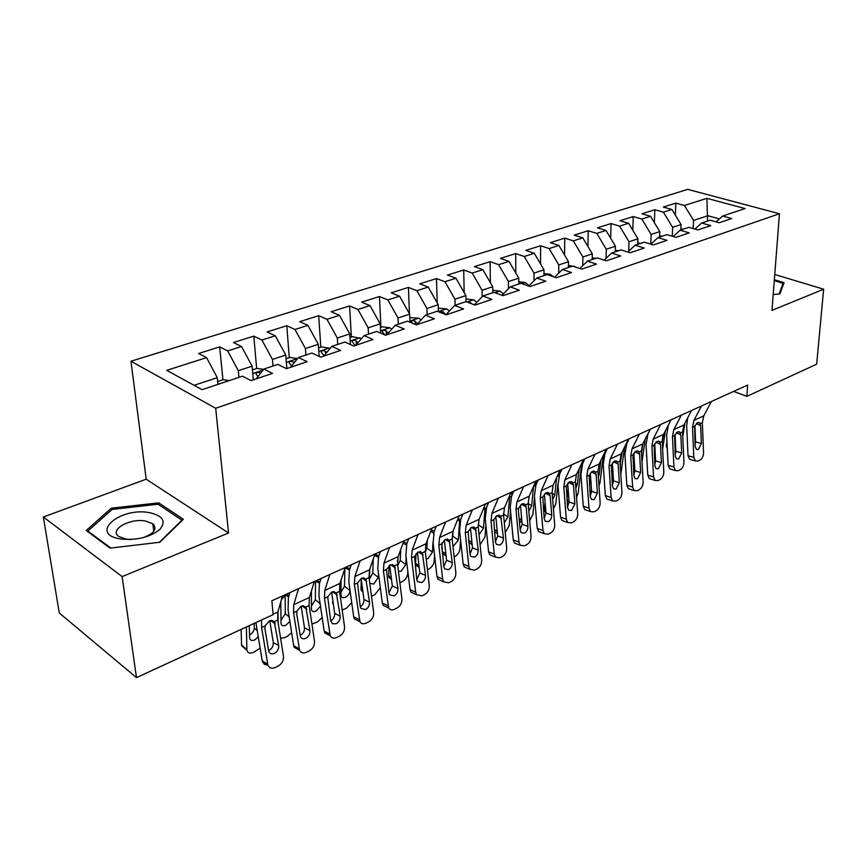 <?xml version="1.0" encoding="UTF-8"?>
<svg xmlns="http://www.w3.org/2000/svg" width="867" height="867" viewBox="0 0 867 867"><rect width="100%" height="100%" fill="white"/><g stroke="black" fill="none" stroke-linecap="round" stroke-linejoin="round"><path stroke-width="1.3" d="M153.708 524.578L152.906 524.459M43.35 517.014L122.128 576.598L228.563 532.999L146.198 479.202L43.35 517.014L59.27 612.958L136.466 677.626L273.105 614.66L271.859 600.788L747.636 385.067L746.834 396.371L816.66 364.183L823.65 289.21L774.762 274.492M146.198 479.202L130.96 361.225L687.748 189.374L779.455 213.748L215.677 408.27L130.96 361.225M707.591 221.063L706.898 198.337L684.431 205.49L675.859 203.116L663.32 207.072L671.892 209.478L663.418 212.177L654.845 209.749L641.959 213.802L650.532 216.284L641.829 219.048L633.246 216.555L620.003 220.727L628.586 223.263L619.634 226.124L611.051 223.545L597.439 227.837L606.011 230.459L596.799 233.386L588.227 230.741L574.225 235.152L582.797 237.851L573.315 240.863L564.753 238.132L550.339 242.673L558.901 245.459L549.147 248.558L540.596 245.751L525.76 250.422L534.3 253.283L524.264 256.491L515.724 253.587L500.443 258.399L508.972 261.357L498.623 264.652L490.104 261.661L474.357 266.624L482.865 269.67L472.201 273.062L463.704 269.973L447.48 275.088L455.955 278.231L444.955 281.732L436.491 278.556L419.758 283.823L428.2 287.075L416.854 290.683L408.433 287.4L391.169 292.84L399.568 296.189L387.852 299.917L379.475 296.525L361.658 302.139L370.003 305.607L357.908 309.454L349.585 305.943L331.172 311.741L339.474 315.328L326.967 319.305L318.698 315.675L299.689 321.668L307.915 325.374L294.997 329.482L286.793 325.721L267.134 331.92L275.283 335.767L261.921 340.016L253.793 336.125L233.451 342.53L241.525 346.507L227.696 350.918L219.654 346.887L198.608 353.519L206.584 357.637L217.259 377.654L194.089 385.295M706.898 198.337L745.067 208.568L722.655 216.035L716.077 221.876M206.584 357.637L166.692 370.339L202.076 389.662L242.478 376.18L251.062 380.624L272.476 373.395L263.839 369.06L277.819 364.4L286.5 368.67L307.167 361.702L298.432 357.518L311.936 353.021L320.692 357.139L340.633 350.42L331.833 346.377L344.882 342.031L353.703 346.009L372.962 339.517L364.107 335.616L376.701 331.422L385.587 335.258L404.206 328.983L395.287 325.223L407.468 321.158L416.409 324.865L434.41 318.796L425.448 315.165L437.228 311.231L446.212 314.819L463.628 308.945L454.622 305.433L466.034 301.629L475.051 305.086L491.903 299.408L482.876 296.005L493.93 292.32L502.968 295.68L519.29 290.174L510.24 286.879L520.948 283.314L530.008 286.554L545.831 281.222L536.76 278.036L547.142 274.579L556.213 277.722L571.559 272.552L562.466 269.464L572.534 266.104L581.627 269.149L596.507 264.132L587.414 261.14L597.179 257.889L606.271 260.837L620.718 255.971L611.614 253.066L621.097 249.913L630.201 252.774L644.214 248.049L635.121 245.231L644.322 242.164L653.425 244.938L667.037 240.354L657.945 237.623L666.886 234.632L675.978 237.33L689.211 232.876L680.118 230.221L688.821 227.327L697.902 229.939L710.767 225.604L701.685 223.036L710.138 220.207L719.22 222.754L731.715 218.538L722.655 216.035M238.945 377.362L238.317 370.697L252.113 366.145L253.348 379.854M227.696 350.918L238.317 370.697M241.525 346.507L252.113 366.145M272.997 366.004L272.444 359.437L285.774 355.037L286.847 368.562M261.921 340.016L272.444 359.437M275.283 335.767L285.774 355.037M263.839 369.06L256.144 378.912M305.899 355.037L305.433 348.545L318.308 344.297L319.143 356.413M294.997 329.482L305.433 348.545M307.915 325.374L318.308 344.297M298.432 357.518L290.478 367.326M337.718 344.427L337.317 338.022L349.78 333.914L350.387 344.513M326.967 319.305L337.317 338.022M339.474 315.328L349.78 333.914M331.833 346.377L323.629 356.153M368.486 334.153L368.161 327.845L380.223 323.857L380.667 333.134M357.908 309.454L368.161 327.845M370.003 305.607L380.223 323.857M364.107 335.616L355.676 345.348M398.278 324.225L398.018 317.983L409.69 314.136L410.004 322.21M387.852 299.917L398.018 317.983M399.568 296.189L409.69 314.136M395.287 325.223L386.649 334.9M427.128 314.602L426.932 308.446L438.247 304.718L438.442 311.719M416.854 290.683L426.932 308.446M428.2 287.075L438.247 304.718M425.448 315.165L416.615 324.789M455.088 305.271L454.947 299.202L465.904 295.582L466.023 301.629M444.955 281.732L454.947 299.202M455.955 278.231L465.904 295.582M454.622 305.433L445.92 314.699M482.193 296.72L482.095 290.239L492.727 286.728L492.792 292.699M472.201 273.062L482.095 290.239M482.865 269.67L492.727 286.728M482.876 296.005L474.39 304.837M508.474 288.678L508.43 281.547L518.748 278.144L518.759 284.04M498.623 264.652L508.43 281.547M508.972 261.357L518.748 278.144M510.24 286.879L501.971 295.311M533.974 280.821L533.985 273.116L543.988 269.81L543.967 275.63M524.264 256.491L533.985 273.116M534.3 253.283L543.988 269.81M536.76 278.036L528.707 286.088M558.706 273.159L558.782 264.923L568.503 261.715L568.427 267.469M549.147 248.558L558.782 264.923M558.901 245.459L568.503 261.715M562.466 269.464L554.62 277.169M582.722 265.67L582.873 256.979L592.313 253.858L592.194 259.547M573.315 240.863L582.873 256.979M582.797 237.851L592.313 253.858M587.414 261.14L579.763 268.532M606.055 258.355L606.271 249.252L615.44 246.228L615.288 251.842M596.799 233.386L606.271 249.252M606.011 230.459L615.44 246.228M611.614 253.066L604.158 260.154M628.716 251.213L629.009 241.752L637.928 238.804L637.744 244.353M619.634 226.124L629.009 241.752M628.586 223.263L637.928 238.804M635.121 245.231L627.849 252.037M650.759 244.126L651.128 234.448L659.798 231.587L659.581 237.07M641.829 219.048L651.128 234.448M650.532 216.284L659.798 231.587M657.945 237.623L650.857 244.158M672.239 236.225L672.64 227.349L681.083 224.564L680.823 229.993M663.418 212.177L672.64 227.349M671.892 209.478L681.083 224.564M680.118 230.221L673.215 236.518M693.156 228.574L693.567 220.435L707.884 215.71L719.415 218.917M684.431 205.49L693.567 220.435M701.685 223.036L694.944 229.094M122.128 576.598L136.466 677.626M779.455 213.748L771.988 310.375L823.65 289.21M228.563 532.999L215.677 408.27M733.666 391.396L746.834 396.371M217.942 384.374L217.259 377.654M773.212 294.552L779.856 293.935L784.071 282.664L774.361 279.705M183.349 519.268L158.715 502.849L111.334 508.192L86.212 530.485L110.087 548.128L159.907 542.243L183.349 519.268M675.859 203.116L675.317 215.114M654.845 209.749L654.347 222.57M633.246 216.555L632.812 230.286M611.051 223.545L610.682 238.262M588.227 230.741L587.945 246.51M564.753 238.132L564.569 255.05M540.596 245.751L540.531 263.904M515.724 253.587L515.8 273.094M490.104 261.661L490.364 282.642M463.704 269.973L464.17 292.558M436.491 278.556L437.206 302.897M408.433 287.4L409.441 313.681M379.475 296.525L380.938 327.249M349.585 305.943L351.363 337.068M318.698 315.675L320.823 347.212M286.793 325.721L289.275 357.681M253.793 336.125L256.665 368.508M219.654 346.887L222.938 379.703M158.964 504.822L158.715 502.849M111.583 509.948L111.334 508.192M711.46 401.464L703.744 415.867L702.335 422.749L703.56 452.672C703.462 456.14 702.248 458.621 699.907 460.095L697.957 461.049L695.399 460.984L693.806 457.397L692.505 427.323L694.63 426.326L697.512 422.619L699.626 422.847L700.655 425.654L701.403 443.514L698.466 449.464L696.45 449.42L695.139 446.505L694.63 426.326M687.694 417.807L686.675 425.74L688.019 455.728L693.806 457.397M701.566 405.951L693.893 420.408L692.505 427.323M690.945 459.683L689.612 459.293L688.019 455.728M695.074 444.89L695.594 441.899L694.89 425.556M666.94 441.411L666.3 445.692L667.189 446.191M684.93 423.063L682.773 436.87M683.131 229.224L680.866 228.986M675.881 451.62L675.068 452.01M675.382 441.173L675.22 437.662M667.33 449.019L666.3 445.692M691.541 410.503L683.911 425.003L682.546 431.95L683.944 462.187C683.857 465.687 682.622 468.202 680.216 469.719L678.222 470.694L675.512 470.586L673.941 467.031L672.456 436.632L674.634 435.613L677.571 431.853L679.804 432.113L680.833 434.898L681.679 452.942L678.688 458.979L676.553 458.903L675.252 456.009L674.634 435.613M668.446 424.884L666.625 435.006L668.143 465.297L673.941 467.031M681.375 415.109L673.8 429.664L672.456 436.632M671.166 469.275L669.725 468.841L668.143 465.297M675.187 454.666L675.87 451.263L675.068 434.486M671.08 419.78L663.558 434.378L662.236 441.379L663.808 471.941C663.743 475.484 662.475 478.031 660.015 479.581L657.966 480.578L655.094 480.437L653.545 476.915L651.876 446.191L654.119 445.15L657.11 441.325L659.473 441.628L660.491 444.381L661.434 462.61L658.389 468.744L656.124 468.635L654.845 465.763L654.119 445.15M650.391 429.154L647.963 433.977L646.045 444.511L647.757 475.127L653.545 476.915M660.643 424.505L653.176 439.157L651.876 446.191M650.879 479.126L649.307 478.638L647.757 475.127M654.791 464.658L655.636 460.876L654.715 443.698M639.358 434.161L631.989 448.911L642.653 444.002L649.979 429.978M646.565 453.907L646.641 455.142M665.357 430.888L662.637 449.171M662.215 236.192L659.624 235.922M655.647 461.233L654.628 461.656M662.215 440.761L662.941 435.819M646.782 457.689L646.414 455.012M633.528 453.69L632.867 458.502M645.265 438.843L642.003 461.948M640.724 243.367L637.787 243.053M641.504 453.257L642.859 443.601M633.636 471.41L634.872 471.106M774.285 280.637L783.053 283.314L779.043 294.011M782.847 285.937L783.053 283.314M120.795 539.014C136.813 540.499 149.839 537.312 159.842 529.444C166.486 521.23 162.92 515.605 149.124 512.592C119.234 507.022 88.445 534.267 120.795 539.014M143.088 537.713C154.25 533.454 157.491 528.805 152.82 523.776L145.353 520.98C129.692 518.011 108.863 529.9 118.801 536.489L125.997 539.144L130.798 539.523M152.928 524.568L153.827 524.708M110.857 548.031L87.849 531.059L112.168 509.428L158.087 504.236L181.94 520.178L159.355 542.308M87.957 531.785L87.849 531.059M642.653 444.002L641.374 451.068L643.141 481.954C643.097 485.542 641.808 488.121 639.282 489.703L637.18 490.733L634.124 490.549L632.607 487.059L630.742 456.009L633.051 454.947L636.107 451.057L638.6 451.414L639.597 454.113L640.659 472.548L637.559 478.757L635.153 478.617L633.896 475.777L633.051 454.947M629.16 438.789L626.765 443.633L624.912 454.265L626.819 485.206L632.607 487.059M631.989 448.911L630.742 456.009M630.049 489.226L628.347 488.674L626.819 485.206M633.842 474.878L634.861 470.748L633.82 453.181M628.488 439.081L621.184 453.896L619.959 461.027L621.932 492.239C621.888 495.859 620.577 498.482 617.987 500.107L615.83 501.159L612.59 500.92L611.105 497.485L609.035 466.099L611.398 465.005L614.53 461.049L617.174 461.461L618.149 464.116L619.331 482.746L616.166 489.053L613.608 488.858L612.384 486.062L611.398 465.005M607.333 448.673L604.982 453.56L603.215 464.289L605.329 495.566L611.105 497.485M617.477 444.077L610.238 458.936L609.035 466.099M608.667 499.609L606.813 498.98L605.329 495.566M612.33 485.336L613.533 480.882L612.362 462.945M612.427 463.943L611.441 471.659M624.63 446.917L620.805 474.368M618.637 250.736L615.332 250.368M620.154 464.083L622.181 451.87M620.534 464.311L620.252 465.546M612.059 481.207L613.543 481.185M590.557 476.297L589.462 485.357M603.432 455.121L599.975 482.8L598.967 485.888M595.922 258.301L592.226 257.889M598.122 473.61L599.216 474.271L600.95 460.279M599.216 474.271L598.349 476.861M589.863 490.885L591.63 491.448M606.304 449.149L599.13 464.051L597.959 471.247L600.137 502.795C600.116 506.469 598.772 509.124 596.117 510.793L593.895 511.877L590.46 511.563L589.018 508.192L586.731 476.46L589.159 475.333L592.356 471.312L595.163 471.789L596.106 474.39L597.417 493.215L594.177 499.62L591.467 499.381L590.275 496.628L589.159 475.333M584.911 458.849L582.602 463.758L580.923 474.585L583.242 506.198L589.018 508.192M594.979 454.275L587.869 469.231L586.731 476.46M586.71 510.262L584.694 509.558L583.242 506.198M590.232 496.065L591.63 491.296L590.329 473.003M568.123 489.118L567.094 498.33L567.527 500.92L569.11 501.895M568.459 265.627L574.214 266.288L575.981 267.264M581.616 463.498L578.202 493.085L576.522 497.355M575.471 483.353L577.314 484.49L579.123 468.819M577.314 484.49L575.829 488.121M583.502 459.488L576.457 474.487L575.341 481.749L577.747 513.654C577.736 517.361 576.371 520.059 573.64 521.761L571.364 522.877L567.701 522.498L566.314 519.192L563.799 487.113L566.303 485.953L569.576 481.868L572.534 482.41L573.445 484.946L574.886 503.987L571.591 510.49L568.698 510.186L567.549 507.488L566.303 485.953M561.859 469.296L559.594 474.249L558.001 485.173L560.559 517.133L566.314 519.192M571.852 464.766L564.883 479.819L563.799 487.113M564.135 521.208L561.946 520.428L560.559 517.133M567.517 507.065L569.11 501.993L567.679 483.363M545.094 502.459L544.422 509.037L544.834 511.552L545.928 512.484M543.977 273.582L550.187 274.319L553.46 276.768M559.063 472.255L558.738 476.59M557.936 484.046L555.834 503.651L553.428 508.918M552.16 493.312L554.815 494.992L556.679 477.489M554.815 494.992L552.658 499.49M560.039 470.12L553.146 485.227L552.095 492.554L554.728 524.806C554.739 528.556 553.341 531.298 550.545 533.042L548.193 534.191L544.303 533.725L542.97 530.506L540.228 498.07L542.796 496.878L546.134 492.727L549.277 493.334L550.155 495.805L551.737 515.052C551.748 518.065 550.632 520.265 548.377 521.652L545.289 521.284L544.194 518.661L542.796 496.878M538.158 480.047L535.936 485.021L534.44 496.054L537.226 528.371L542.97 530.506M548.063 475.55L541.246 490.711L540.228 498.07M540.943 532.468L538.57 531.579L537.226 528.371M544.162 518.358L545.972 512.982L544.389 494.027M521.468 516.353L521.121 520.048L522.075 523.137M518.759 281.775L525.445 282.577L529.163 285.633M535.784 481.337L535.676 485.65M534.538 497.235L532.847 514.499L529.683 520.634M533.519 486.441L533.238 487.081M528.166 503.499L531.688 505.786L533.498 487.189M531.688 505.786L528.827 511.01M525.359 504.583L526.193 506.967L527.927 526.432C527.96 529.488 526.811 531.72 524.492 533.14L521.208 532.696L520.167 530.138L518.39 510.609L518.618 508.116L522.032 503.89L525.369 504.583L523.581 503.554M535.904 481.066L529.173 496.271L528.176 503.673L531.059 536.283C531.092 540.076 529.661 542.861 526.778 544.649L524.372 545.831L520.233 545.256L518.965 542.135L515.963 509.341L518.618 508.116M513.763 491.101L511.606 496.119L510.197 507.249L513.242 539.924L518.965 542.135M523.57 486.658L516.927 501.917L515.963 509.341M517.1 544.043L514.51 543.035L513.242 539.924M520.146 529.943L522.183 524.286L520.438 505.017M497.203 530.832L497.474 533.541M492.77 290.196L499.977 291.084L503.413 293.837M511.855 491.968L511.888 495.458M510.533 510.847L509.222 525.662L505.233 532.555M511.465 496.444L509.579 497.3L509.568 498.113L508.734 497.756M503.499 513.936L507.921 516.884L509.568 498.113M507.921 516.884L504.301 522.725M511.053 492.326L504.496 507.639L503.575 515.106L506.707 548.085C506.762 551.921 505.309 554.75 502.34 556.581L499.858 557.795L495.458 557.113L494.266 554.111L491.004 520.948L493.724 519.68L497.225 515.377L500.758 516.168L503.424 538.136C503.478 541.225 502.307 543.501 499.923 544.964L496.433 544.422L495.436 541.962L493.724 519.68M488.652 502.492L486.55 507.531L485.26 518.769L488.565 551.813L494.266 554.111M498.352 498.091L491.882 513.448L491.004 520.948M492.564 555.942L489.757 554.815L488.565 551.813M495.425 541.853L497.701 535.914L495.794 516.331M465.98 299.017L473.718 299.852L476.85 302.28M487.254 503.12L487.341 505.634M485.888 525.023L484.935 537.139L480.058 544.671M484.209 506.978L484.956 509.352L483.493 508.701M478.129 524.643L483.483 528.296L484.956 509.352M483.483 528.296L479.039 534.625M471.583 303.764L470.445 302.659L467.541 302.204M485.466 503.933L479.093 519.333L478.248 526.876L481.651 560.223C481.727 564.114 480.242 566.985 477.186 568.871L474.628 570.118L469.947 569.305L468.841 566.433L465.297 532.891L468.104 531.579L471.681 527.201L475.441 528.111L478.216 550.187C478.281 553.319 477.078 555.628 474.628 557.123L470.911 556.484L469.99 554.121L472.504 547.89L470.434 527.992M462.794 514.218L460.756 519.29L459.586 530.626L463.162 564.049L468.841 566.433M472.385 509.861L466.11 525.315L465.297 532.891M467.324 568.199L464.268 566.92L463.162 564.049M468.104 531.579L469.99 554.121M442.127 542.72L441.758 548.713M438.344 308.186L446.657 308.89L449.431 310.96M461.948 514.597L462.035 516.114M460.561 539.816L459.943 548.941C459.412 552.42 457.592 555.053 454.492 556.852L454.135 557.026M458.264 518L459.618 520.904L457.494 519.929M452.108 538.472L452.747 536.12L458.329 540.043L459.618 520.904M458.329 540.043L453.007 546.73M444.056 554.577L442.322 553.666M453.073 531.016L452.747 536.12M445.584 314.569L443.221 311.773L439.363 312.077M459.109 515.887L452.921 531.384L452.162 538.992L455.847 572.729C455.955 576.663 454.427 579.589 451.295 581.519L448.662 582.797L443.676 581.844L442.669 579.123L438.821 545.191L441.715 543.847L445.378 539.382L449.301 540.325L452.249 562.596C452.336 565.761 451.111 568.113 448.586 569.652L444.63 568.893L443.774 566.65L441.715 543.847M436.155 526.291L434.194 531.395L433.132 542.84L437.011 576.653L442.669 579.123M445.627 521.999L439.547 537.551L438.821 545.191M441.325 580.814L438.03 579.362L437.011 576.653M443.785 566.693L446.57 560.212L444.316 540.022M416.019 553.677L415.542 563.203L419.01 565.761M409.831 317.658L418.75 318.211L421.113 319.89M434.562 555.281L434.226 561.09C433.717 564.601 431.874 567.278 428.688 569.12L427.42 569.727M431.376 529.65L433.077 530.756L433.543 532.815L430.693 531.449M425.35 552.019L426.867 548.096L432.449 552.127L433.034 541.81M433.489 533.714L433.543 532.815M432.449 552.127L427.984 558.586L426.163 558.998M418.078 566.801L415.835 565.143L415.542 563.203M427.29 540.336L426.867 548.096M417.439 323.9L415.141 321.18C412.692 320.27 411.424 320.508 411.316 321.885L412.735 323.337M431.929 528.209L425.968 543.804L425.285 551.477L429.273 585.615C429.403 589.582 427.843 592.562 424.613 594.545L421.904 595.867L416.604 594.74L415.694 592.194L411.532 557.871L414.513 556.484L418.273 551.932L422.337 552.853L425.502 575.385C425.61 578.592 424.353 580.977 421.752 582.548L417.536 581.659L416.778 579.557L414.513 556.484M408.704 538.743L406.807 543.88L405.886 555.433L410.069 589.625L415.694 592.194M418.035 534.505L412.172 550.155L411.532 557.871M414.556 593.808L410.991 592.172L410.069 589.625M416.789 579.655L419.856 572.903L417.417 552.42M389.077 565.642L388.698 575.786L391.288 577.758M394.778 566.14L394.723 567.527M380.396 327.433L382.304 326.794L389.749 327.802L391.83 329.092M407.848 571.483L407.75 573.596C407.273 577.14 405.388 579.86 402.115 581.746L399.882 582.808M403.556 541.875L406.265 543.143L406.656 544.324M397.725 565.533L400.229 560.44L405.789 564.569L406.114 557.351M405.789 564.569L401.258 571.136L398.452 571.364M397.4 561.263L397.444 560.266M391.331 579.384L388.958 577.585L388.698 575.786M400.695 549.711L400.229 560.44M388.167 333.21L386.162 330.88C383.647 329.948 382.347 330.208 382.26 331.66L385.013 335.009M403.914 540.91L398.17 556.603L397.585 564.352L401.898 598.88C402.05 602.912 400.456 605.935 397.129 607.973L394.333 609.338C391.949 610.368 390.074 609.934 388.698 608.016L383.409 570.941L386.476 569.511L390.334 564.872L394.55 565.761L397.942 588.563C398.061 591.803 396.783 594.231 394.106 595.857L389.619 594.805L388.936 592.865L386.476 569.511M380.396 551.575L378.586 556.744L377.795 568.405L382.304 603.009L387.885 605.675M389.565 547.413L383.951 563.16L383.409 570.941M386.975 607.193L383.116 605.35L382.304 603.009M388.958 592.995L392.328 585.984L389.695 565.219M361.268 579.687L361.03 588.747L362.677 590.037M349.986 337.523L352.501 336.689L361.528 338.585M374.75 554.728L378.641 555.92L375.877 554.49M380.31 587.728L374.739 594.762L371.499 596.279M369.45 579.026L372.799 573.141L378.337 577.389L378.467 573.542M378.337 577.389L373.72 584.055L369.775 583.404M369.396 580.543L369.743 569.142M362.959 592.172L361.268 590.384L361.03 588.747M373.233 559.096L372.799 573.141M357.898 342.779L356.239 340.904C353.649 339.951 352.316 340.232 352.251 341.761L355.199 345.51M374.999 554.024L369.515 569.803L369.017 577.628L373.666 612.568C373.84 616.643 372.214 619.721 368.789 621.812L365.907 623.221C363.316 624.327 361.322 623.817 359.924 621.693L354.386 584.423L357.562 582.949L361.517 578.224L365.885 579.08L369.515 602.142C369.667 605.426 368.356 607.897 365.592 609.566L360.824 608.341L360.238 606.586L357.562 582.949M351.189 564.818L349.466 570.02L348.816 581.79L353.682 616.795L359.22 619.569M360.195 560.732L354.841 576.566L354.386 584.423M358.526 621L354.386 618.919L353.682 616.795M360.26 606.737C362.883 605.025 364.118 602.608 363.945 599.465L361.106 578.43M332.581 598.761L333.123 602.587M318.568 347.96L321.722 346.908L330.154 348.382M345.651 567.918L349.715 568.427M351.709 602.608L346.54 608.168L342.194 610.043M340.839 592.41L344.524 586.244L350.03 590.535M350.03 590.6C349.694 593.527 348.133 595.792 345.337 597.374L342.584 597.753L340.959 596.128L341.056 580.023M333.448 604.819L332.527 602.11M344.86 568.459L344.524 586.244M326.588 352.631L325.331 351.254C322.654 350.279 321.299 350.582 321.256 352.186L324.02 355.687M345.164 567.549L339.94 583.426L339.539 591.327L344.546 626.678C344.752 630.808 343.094 633.94 339.55 636.085L336.58 637.538C333.773 638.73 331.66 638.145 330.229 635.782L324.442 598.338L327.715 596.81L331.779 591.998L336.309 592.822L340.2 616.155C340.373 619.482 339.03 621.997 336.179 623.709L332.505 623.763L330.62 620.739L327.715 596.81M321.05 578.484L319.414 583.708L318.926 595.596L324.15 631.024L329.644 633.896M329.872 574.485L324.789 590.405L324.442 598.338M329.937 635.088L324.746 632.888L324.15 631.024M330.674 620.88C333.513 619.19 334.846 616.686 334.673 613.37L331.617 592.074M297.576 358.591L289.914 357.475L286.067 358.743M313.919 582.895L316.022 581.356L320.053 581.67M322.156 617.51L317.463 621.986L311.914 624.045M320.487 606.152L316.065 611.105C313.713 612.069 312.174 611.614 311.459 609.739L311.405 591.001M311.34 606.206L315.371 599.747L320.107 603.616M315.49 581.638L315.371 599.747M294.162 362.785L293.382 361.962C290.618 360.943 289.231 361.29 289.21 362.98L291.605 365.939M314.342 581.519L309.4 597.493L309.118 605.459L314.504 641.233C314.743 645.416 313.03 648.614 309.389 650.824L306.311 652.32C303.277 653.588 301.033 652.916 299.592 650.293L293.534 612.698L296.904 611.127L301.077 606.217L305.78 607.008L309.942 630.623C310.137 633.994 308.76 636.551 305.823 638.307C303.407 639.304 301.618 638.762 300.448 636.681L296.742 613.901L296.904 611.127M289.925 592.594L288.386 597.851L288.061 609.848L293.675 645.698L299.115 648.7M298.551 588.682L293.761 604.689L293.534 612.698M299.397 649.838L294.151 647.302L293.675 645.698M300.372 635.37C303.298 633.625 304.664 631.078 304.469 627.719L301.174 606.163M272.704 620.555L272.715 621.173M278.014 611.517L278.123 622.744M263.59 369.375L257.033 368.388L252.449 369.906M281.482 599.487L285.438 595.239L289.155 595.196M291.637 632.682L287.476 636.237L284.43 637.689L280.594 638.231M289.871 621.401L285.882 625.28C283.346 626.299 281.732 625.79 281.027 623.763L280.778 601.915M280.897 620.414L285.297 613.673L289.177 616.946M285.178 595.358L285.297 613.673M260.566 373.254L260.338 373.027C257.488 371.986 256.068 372.355 256.079 374.132L258.03 376.484M282.49 595.965L277.863 612.015L277.689 620.057L283.476 656.276C283.747 660.502 282.003 663.754 278.242 666.029L275.067 667.579C271.761 668.934 269.388 668.164 267.946 665.271L261.596 627.545L265.085 625.92L269.355 620.902L274.243 621.661L278.697 645.557C278.914 648.971 277.505 651.583 274.481 653.382C271.848 654.455 269.951 653.826 268.781 651.529L264.923 628.727L265.085 625.92M255.906 622.582L262.213 660.86L267.589 663.97M261.574 619.97L261.596 627.545M267.87 665.054L264.272 664.339L262.213 660.86M269.084 650.326C272.108 648.538 273.506 645.937 273.289 642.534L269.756 620.729M241.134 629.388L241.535 644.745L247.008 650.423C247.864 653.144 249.989 653.816 253.381 652.45L260.111 648.18M246.38 626.971L246.911 649.556M229.148 380.635L223.014 379.681L217.639 381.469M258.236 636.887L254.725 639.9C252.004 640.984 250.303 640.431 249.62 638.242L249.262 625.649M245.567 648.343L241.633 645.612L241.535 644.745M249.479 635.056C252.449 633.322 254.042 630.981 254.269 628.044L257.196 630.602M254.172 623.384L254.269 628.044M700.222 423.725L702.335 422.749M693.893 420.408L703.744 415.867M695.594 441.899L701.403 443.514M700.655 425.654L696.223 423.551M680.378 432.947L682.546 431.95M673.8 429.664L683.911 425.003M675.87 451.263L681.679 452.942M680.833 434.898L676.347 432.72M660.015 442.419L662.236 441.379M653.176 439.157L663.558 434.378M655.636 460.876L661.434 462.61M660.491 444.381L655.951 442.127M639.098 452.13L641.374 451.068M634.861 470.748L640.659 472.548M639.597 454.113L635.012 451.783M617.618 462.111L619.959 461.027M610.238 458.936L621.184 453.896M613.533 480.882L619.331 482.746M618.149 464.116L613.522 461.699M593.884 471.041L594.708 471.54M595.553 472.363L597.959 471.247M587.869 469.231L599.13 464.051M591.63 491.296L597.417 493.215M596.106 474.39L591.435 471.886M572.87 482.908L575.341 481.749M564.883 479.819L576.457 474.487M569.11 501.993L574.886 503.987M573.445 484.946L568.752 482.355M543.316 508.333L544.422 509.037M550.003 274.297L548.128 274.915M558.933 474.802L557.633 475.398M549.548 493.735L552.095 492.554M541.246 490.711L553.146 485.227M545.972 512.982L551.737 515.052M550.155 495.805L545.43 493.128M519.127 518.726L521.121 520.048M525.272 282.555L521.934 283.661M535.708 485.39L533.552 486.376M525.565 504.887L528.176 503.673M516.927 501.917L529.173 496.271M522.183 524.286L527.927 526.432M526.193 506.967L521.446 504.204M494.201 529.347L497.159 531.363M499.793 291.063L494.916 292.688M500.877 516.353L503.575 515.106M491.882 513.448L504.496 507.639M497.701 535.914L503.424 538.136M501.549 518.455L496.78 515.605M468.527 540.206L471.962 542.601M473.534 299.83L467.02 301.998M486.42 507.867L484.946 508.528M470.456 303.331L470.445 302.659M475.474 528.166L478.248 526.876M466.11 525.315L479.093 519.333M472.504 547.89L478.216 550.187M476.167 530.279L471.399 527.342M442.051 551.293L445.887 554.046M446.472 308.869L438.442 311.546M460.637 519.615L459.608 520.092M443.275 313.648L443.221 311.773M449.301 540.325L452.162 538.992M439.547 537.551L452.921 531.384M446.57 560.212L452.249 562.596M450.027 542.46L445.27 539.437M418.555 318.189L409.961 321.061M434.064 531.731L433.511 531.98M415.26 324.388L415.141 321.18M422.337 552.853L425.285 551.477M412.172 550.155L425.968 543.804M419.856 572.903L425.502 575.385M423.107 555.01L418.349 551.9M389.749 327.802L380.559 330.869M406.45 544.964L403.047 543.262M386.357 334.998L386.162 330.88M394.55 565.761L397.585 564.352M383.951 563.16L398.17 556.603M392.328 585.984L397.942 588.563M395.352 567.95L390.627 564.753M360.022 337.729L350.192 341.013M378.37 557.383L374.522 555.379M356.435 344.459L356.239 340.904M365.885 579.08L369.017 577.628M354.841 576.566L369.515 569.803M363.945 599.465L369.515 602.142M366.719 581.291L362.038 578.007M329.308 347.992L318.807 351.493M349.412 570.161L345.456 568.015M325.504 353.92L325.331 351.254M336.309 592.822L339.539 591.327M324.789 590.405L339.94 583.426M334.673 613.37L340.2 616.155M337.187 595.055L332.56 591.695M297.565 358.591L286.348 362.33M319.533 583.307L316.054 581.345M293.512 363.598L293.382 361.962M305.78 607.008L309.118 605.459M293.761 604.689L309.4 597.493M304.469 627.719L309.942 630.623M306.701 609.263L302.149 605.838M263.004 370.122L252.774 373.547M288.678 596.843L285.742 595.109M274.243 621.661L277.689 620.057M273.072 614.226L277.863 612.015M273.289 642.534L278.697 645.557M275.218 623.937L270.753 620.447M699.626 422.847L698.661 422.392M689.612 459.293L695.399 460.984M679.804 432.113L678.774 431.614M669.725 468.841L675.512 470.586M659.473 441.628L658.356 441.075M649.307 478.638L655.094 480.437M153.795 531.287L152.82 523.776M638.6 451.404L637.397 450.797M628.347 488.674L634.124 490.549M617.174 461.45L615.863 460.767M606.813 498.98L612.59 500.92M595.163 471.778L593.743 471.03M584.694 509.558L590.46 511.563M572.534 482.41L571.006 481.564M561.946 520.428L567.701 522.498M544.834 511.552L543.522 510.696M549.277 493.334L547.63 492.402M538.57 531.579L544.303 533.725M521.511 522.465L519.333 521.013M514.51 543.035L520.233 545.256M497.485 533.639L494.418 531.558M500.758 516.168L498.839 515.02M489.757 554.815L495.458 557.113M472.179 544.714L468.744 542.308M475.441 528.111L473.36 526.833M464.268 566.92L469.947 569.305M459.109 518.737L458.144 518.293M446.115 556.05L442.278 553.298M449.355 540.412L447.123 538.992M438.03 579.362L443.676 581.844M433.077 530.756L431.289 529.889M419.238 567.657L415.835 565.143M422.5 553.092L420.094 551.531M410.991 592.172L416.604 594.74M406.265 543.143L403.697 541.864M391.505 579.524L388.958 577.585M394.81 566.184L392.231 564.45M383.116 605.35L388.698 608.016M362.894 591.662L361.268 590.384M366.253 579.687L363.511 577.769M354.386 618.919L359.924 621.693M349.824 568.925L347.201 567.506M333.34 604.061L332.722 603.573M336.786 593.635L333.871 591.522M324.746 632.888L330.229 635.782M319.88 582.212L317.625 580.933M306.376 608.038L303.277 605.708M294.151 647.302L299.592 650.293M288.96 595.878L287.107 594.795M274.958 622.929L271.685 620.371M262.571 662.15L267.946 665.271M247.008 650.423L241.633 645.612"/></g></svg>
